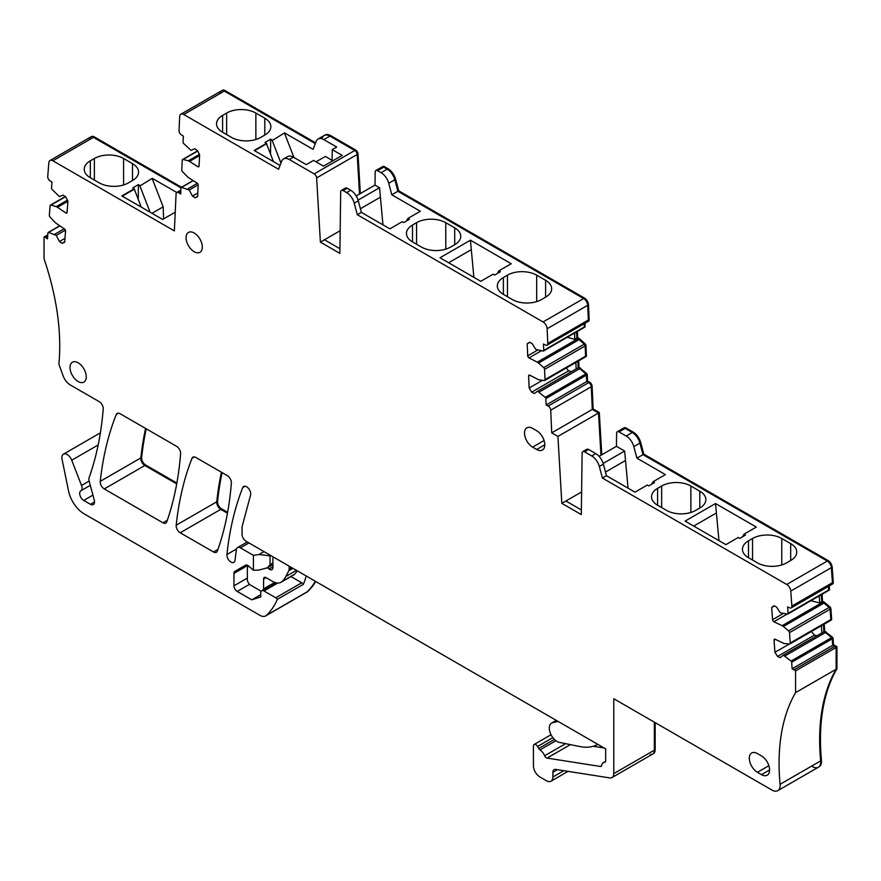 <?xml version="1.0" encoding="UTF-8"?>
<svg xmlns="http://www.w3.org/2000/svg" width="881" height="881" viewBox="0 0 881 881"><rect width="100%" height="100%" fill="white"/><g stroke="black" fill="none" stroke-linecap="round" stroke-linejoin="round"><path stroke-width="1.32" d="M597.77 744.324A63.124 36.44 60 0 1 580.083 746.581L559.391 742.397A10.902 6.299 60 0 1 550.438 733.41A10.902 6.299 60 0 1 551.55 723.114A10.902 6.299 60 0 1 552.585 722.717L558.125 721.429M263.485 589.708A4.592 2.654 60 0 0 263.573 588.86L263.573 579.026A3.447 1.993 60 0 1 264.289 577.451A3.447 1.993 60 0 1 266.018 577.617L272.504 581.372A17.213 9.944 60 0 0 281.116 582.22A17.213 9.944 60 0 0 282.217 581.394A45.911 26.507 60 0 0 285.84 576.471L288.781 570.756A5.738 3.315 60 0 0 289.144 569.016L289.144 566.142L286.248 564.468A2.291 1.322 60 0 1 286.226 564.457M297.238 570.811A45.911 26.507 60 0 1 294.397 574.368A17.213 9.944 60 0 1 293.285 575.194L281.116 582.22M261.25 591.118A4.592 2.654 60 0 1 260.336 590.744L250.589 585.116A4.592 2.654 60 0 1 247.352 579.489L247.352 568.608A4.592 2.654 60 0 1 248.299 566.505L248.816 566.208M267.472 567.771L269.101 569.038L272.912 566.835M272.912 556.77L272.912 567.54A4.592 2.654 60 0 1 271.965 569.644A4.592 2.654 60 0 1 269.101 569.038M94.52 501.961L90.468 504.306L83.739 500.43A5.738 3.315 -120 0 1 79.995 495.364A5.738 3.315 -120 0 1 80.876 490.772L90.303 485.321L80.887 490.761A5.738 3.315 -120 0 0 80.876 490.761L80.876 490.772A5.738 3.315 -120 0 0 81.526 485.486L71.724 460.223A7.455 4.306 -120 0 0 63.421 454.178A7.455 4.306 -120 0 0 61.901 457.019L61.901 458.175A7.455 4.306 -120 0 0 62.055 459.265L68.542 490.948A22.95 13.248 -120 0 0 84.224 513.898L259.928 615.334A11.475 6.63 -120 0 0 265.666 615.907L306.247 592.484A11.475 6.63 -120 0 0 306.951 591.955A11.475 6.63 -120 0 1 306.247 592.484L307.051 592.01A11.475 6.63 -120 0 0 307.766 591.492A114.772 66.262 -120 0 0 315.706 581.471M181.497 187.246L94.267 136.885A5.738 3.315 -120 0 0 91.393 136.599L90.578 137.062A5.738 3.315 -120 0 0 89.41 139.297M315.596 142.843L225.129 90.611A5.738 3.315 -120 0 0 222.254 90.325L221.45 90.798A5.738 3.315 -120 0 0 220.261 93.177M360.34 193.567L358.016 154.021A3.447 1.993 -120 0 0 355.594 150.001L330.683 135.619A11.475 6.63 -120 0 0 324.946 135.057L324.142 135.52A11.475 6.63 -120 0 0 322.248 137.854M586.041 321.62A3.447 1.993 -120 0 0 587.638 321.73L588.453 321.257A3.447 1.993 -120 0 0 589.158 319.528L588.508 304.848A5.738 3.315 -120 0 0 584.455 298.064L398.708 190.825L395.624 179.284A11.475 6.63 -120 0 0 388.003 168.712L384.501 166.696A3.447 1.993 -120 0 0 382.783 166.52L381.969 166.994A3.447 1.993 -120 0 0 381.253 168.524M584.588 327.137A1.145 0.661 -120 0 0 585.116 326.521L584.962 323.261M577.407 331.399L577.694 337.764L578.674 338.271L537.278 362.168A5.738 3.315 -120 0 1 538.544 363.049L543.665 367.597A1.718 0.991 -120 0 1 544.557 369.392L545.009 379.601A1.718 0.991 -120 0 1 544.656 380.46A1.718 0.991 -120 0 1 544.238 380.537L539.282 379.865A5.738 3.315 -120 0 1 538.038 379.458L529.767 375.185A1.718 0.991 -120 0 0 528.974 375.13A1.718 0.991 -120 0 0 528.622 375.989L529.151 387.992L531.706 392.133L534.338 393.499L537.608 391.197L545.251 397.375A1.145 0.661 -120 0 1 545.857 398.575L546.132 404.985L548.158 406.031A3.447 1.993 -120 0 1 550.724 410.172L551.726 432.857L557.915 436.425L561.825 503.348L581.306 514.592L582.121 453.175A3.447 1.993 -120 0 1 582.837 451.634A3.447 1.993 -120 0 1 584.555 451.81L591.702 455.94A11.475 6.63 -120 0 1 599.333 466.501L602.406 478.053L786.733 584.466A5.738 3.315 -120 0 1 790.775 591.085L791.865 606.084A3.447 1.993 -120 0 1 791.16 607.912A3.447 1.993 -120 0 1 789.651 607.846L787.636 606.888L788.11 613.396A1.145 0.661 -120 0 1 787.614 614.057L780.258 612.78L776.524 606.998L773.892 605.754L771.679 607.516L772.56 619.695A1.718 0.991 -120 0 0 773.881 621.744L782.13 625.675A5.738 3.315 -120 0 1 783.396 626.501L788.561 630.862A1.718 0.991 -120 0 1 789.508 632.646L790.257 642.998A1.718 0.991 -120 0 1 789.905 643.912A1.718 0.991 -120 0 1 789.519 643.989L784.641 643.571A5.738 3.315 -120 0 1 783.407 643.207L775.159 639.276A1.718 0.991 -120 0 0 774.399 639.254A1.718 0.991 -120 0 0 774.047 640.157L774.928 652.336L777.571 656.422L780.203 657.667L783.33 655.167L791.028 661.069A1.145 0.661 -120 0 1 791.656 662.259L792.129 668.767L794.144 669.725A3.447 1.993 -120 0 1 795.565 670.893L795.565 692.642A218.07 125.906 -120 0 0 780.081 784.31A11.475 6.63 -120 0 1 777.758 790.675A11.475 6.63 -120 0 1 772.02 790.103L613.771 698.743L613.771 773.617A8.612 4.967 -120 0 1 611.987 777.56A8.612 4.967 -120 0 1 609.762 777.912L555.57 769.399A5.738 3.315 -120 0 0 554.094 769.631A5.738 3.315 -120 0 0 552.905 772.263L552.905 776.987A9.184 5.297 -120 0 1 550.999 781.194L568.036 771.36M585.623 356.64A1.718 0.991 -120 0 0 586.052 356.563A1.718 0.991 -120 0 0 586.405 355.704L585.953 345.495A1.718 0.991 -120 0 0 585.05 343.7L579.929 339.152A5.738 3.315 -120 0 0 578.674 338.271M578.707 360.803L578.993 367.3L586.636 373.478L545.251 397.375M601.778 454.783L599.3 412.528L593.111 408.96L592.109 386.274A3.447 1.993 -120 0 0 589.554 382.134L587.528 381.088L587.242 374.678A1.145 0.661 -120 0 0 586.636 373.478M830.232 584.422A3.447 1.993 -120 0 0 831.741 584.477L832.556 584.015A3.447 1.993 -120 0 0 833.261 582.187L832.171 567.188A5.738 3.315 -120 0 0 828.129 560.569L643.802 454.156L640.718 442.614A11.475 6.63 -120 0 0 633.098 432.042L625.939 427.913A3.447 1.993 -120 0 0 624.222 427.737L623.407 428.21A3.447 1.993 -120 0 0 622.702 429.741M828.999 590.16A1.145 0.661 -120 0 0 829.495 589.499L829.241 585.931M822.039 594.279L822.546 601.305L823.526 601.778L782.13 625.675M830.904 620.092A1.718 0.991 -120 0 0 831.29 620.015A1.718 0.991 -120 0 0 831.642 619.101L830.893 608.749A1.718 0.991 -120 0 0 829.957 606.965L824.792 602.604A5.738 3.315 -120 0 0 823.526 601.778M824.198 624.111L824.726 631.27L832.413 637.172L791.028 661.069M812.601 766.679A11.475 6.63 -120 0 0 818.339 767.252L819.154 766.778A11.475 6.63 -120 0 0 821.477 760.413A218.07 125.906 -120 0 1 836.95 668.745L836.95 646.995A3.447 1.993 -120 0 0 835.54 645.828L833.514 644.87L833.041 638.362A1.145 0.661 -120 0 0 832.413 637.172M655.156 722.64L655.156 749.72L654.352 750.194A8.612 4.967 -120 0 1 652.568 754.136A8.612 4.967 -120 0 0 654.352 750.194L654.352 722.167L654.352 750.194L613.771 773.617M650.343 754.477A8.612 4.967 -120 0 0 652.568 754.136L653.372 753.662A8.612 4.967 -120 0 0 655.156 749.72M146.213 428.794A401.703 231.923 -120 0 0 141.643 457.47A5.738 3.315 -120 0 0 145.673 465.036L176.861 483.041M227.617 512.346L221.605 508.877A5.738 3.315 -120 0 1 217.574 501.322A398.84 230.271 -120 0 1 222.067 472.59M836.95 668.745L836.135 669.219A218.07 125.906 -120 0 0 820.663 760.887A11.475 6.63 -120 0 1 818.339 767.252A11.475 6.63 -120 0 0 820.663 760.887L780.081 784.31M836.95 646.995L836.135 647.469L836.135 669.219L795.565 692.642M795.565 670.893L836.135 647.469A3.447 1.993 -120 0 0 834.725 646.302L794.144 669.725M833.514 644.87L832.699 645.332L834.725 646.302L832.699 645.332L832.237 638.835A1.145 0.661 -120 0 0 831.609 637.635L825.53 632.514L784.949 655.938M826.345 632.04L825.53 632.514L831.609 637.635A1.145 0.661 -120 0 1 832.237 638.835L791.656 662.259M824.726 631.27L823.911 631.743L825.53 632.514L823.911 631.743L783.33 655.167M823.394 624.574L823.911 631.743L823.394 624.574M831.29 620.015L830.486 620.488A1.718 0.991 -120 0 1 830.1 620.565A1.718 0.991 -120 0 0 830.486 620.488A1.718 0.991 -120 0 0 830.838 619.574L830.078 609.223A1.718 0.991 -120 0 0 829.142 607.438L823.977 603.078A5.738 3.315 -120 0 0 822.711 602.241L821.731 601.778L819.704 602.945L810.883 600.721M822.546 601.305L821.731 601.778L822.711 602.241A5.738 3.315 -120 0 1 823.977 603.078L783.396 626.501M821.224 594.741L821.731 601.778L821.224 594.741M829.263 590.105L828.448 590.567A1.145 0.661 -120 0 1 828.195 590.622A1.145 0.661 -120 0 0 828.68 589.962L828.426 586.394L828.68 589.962L788.11 613.396M832.171 567.188L831.356 567.65L832.446 582.66A3.447 1.993 -120 0 1 831.741 584.477A3.447 1.993 -120 0 0 832.446 582.66L791.865 606.084M643.802 454.156L642.987 454.618L827.314 561.043A5.738 3.315 -120 0 1 831.356 567.65A5.738 3.315 -120 0 0 827.314 561.043L786.733 584.466M640.718 442.614L639.903 443.077L642.987 454.618L636.897 458.131L665.408 474.595L653.03 481.742L651.5 484.385M625.939 427.913L625.136 428.375L632.283 432.505A11.475 6.63 -120 0 1 639.903 443.077A11.475 6.63 -120 0 0 632.283 432.505L626.193 436.018A11.475 6.63 60 0 1 633.824 446.59L636.897 458.131M623.407 428.21A3.447 1.993 -120 0 1 625.136 428.375A3.447 1.993 -120 0 0 623.407 428.21L617.328 431.723A3.447 1.993 60 0 1 619.046 431.899L626.193 436.018M593.111 408.96L592.296 409.423L598.496 413.002L600.963 455.257L598.496 413.002L599.3 412.528M592.109 386.274L591.294 386.748L592.296 409.423L551.726 432.857M587.528 381.088L586.713 381.561L588.739 382.607A3.447 1.993 -120 0 1 591.294 386.748A3.447 1.993 -120 0 0 588.739 382.607L548.158 406.031M546.132 404.985L586.713 381.561L586.427 375.152A1.145 0.661 -120 0 0 585.832 373.951L579.808 368.61L539.227 392.034M580.612 368.137L579.808 368.61L585.832 373.951A1.145 0.661 -120 0 1 586.427 375.152L545.857 398.575M578.993 367.3L578.189 367.762L579.808 368.61L578.189 367.762L537.608 391.197M577.892 361.265L578.189 367.762L577.892 361.265M586.052 356.563L585.237 357.036A1.718 0.991 -120 0 1 584.808 357.102A1.718 0.991 -120 0 0 585.237 357.036A1.718 0.991 -120 0 0 585.59 356.166L585.138 345.969A1.718 0.991 -120 0 0 584.235 344.163L579.114 339.625A5.738 3.315 -120 0 0 577.859 338.745L576.879 338.238L574.853 339.405L567.287 337.247M577.694 337.764L576.879 338.238L577.859 338.745A5.738 3.315 -120 0 1 579.114 339.625L538.544 363.049M576.592 331.873L576.879 338.238L576.592 331.873M584.874 327.093L584.059 327.567A1.145 0.661 -120 0 1 583.784 327.611A1.145 0.661 -120 0 0 584.301 326.983L584.158 323.734L584.301 326.983L543.72 350.418L543.434 344.008L545.46 345.055A3.447 1.993 -120 0 0 547.057 345.154A3.447 1.993 -120 0 0 547.773 343.425L547.123 328.745A5.738 3.315 -120 0 0 543.07 321.961L357.312 214.722L354.239 203.181A11.475 6.63 -120 0 0 346.607 192.609L343.116 190.593A3.447 1.993 -120 0 0 341.388 190.417A3.447 1.993 -120 0 0 340.683 191.948L339.868 253.376L320.387 242.132L316.631 177.918A3.447 1.993 -120 0 0 314.198 173.898L289.298 159.516A11.475 6.63 -120 0 0 283.561 158.954A11.475 6.63 -120 0 0 281.667 161.278L278.594 169.273L183.733 114.508A5.738 3.315 -120 0 0 180.869 114.222A5.738 3.315 -120 0 0 179.68 116.6L179.03 130.542A3.447 1.993 -120 0 0 181.343 134.826L183.369 136.114L183.083 142.204A1.145 0.661 -120 0 0 183.6 143.427L191.045 150.398L194.668 148.724L197.3 150.409L199.613 154.693L199.073 166.08A1.718 0.991 -120 0 1 198.721 166.795A1.718 0.991 -120 0 1 197.796 166.674L189.525 161.399A5.738 3.315 -120 0 0 188.259 160.816L183.138 159.45A1.718 0.991 -120 0 0 182.598 159.494A1.718 0.991 -120 0 0 182.246 160.21L181.794 169.89A1.718 0.991 -120 0 0 182.565 171.729L187.521 176.784A5.738 3.315 -120 0 0 188.754 177.797L197.036 183.072A1.718 0.991 -120 0 1 198.181 185.219L197.652 196.606L195.097 197.796L192.465 196.111L189.195 190.043L181.552 187.4A1.145 0.661 -120 0 0 180.946 187.906L180.671 193.985L178.645 192.697A3.447 1.993 -120 0 0 176.795 192.443A3.447 1.993 -120 0 0 176.079 193.875L174.361 230.91L52.871 160.782A5.738 3.315 -120 0 0 50.008 160.496A5.738 3.315 -120 0 0 48.829 162.721L47.739 176.464A3.447 1.993 -120 0 0 49.953 180.792L51.979 182.158L51.505 188.116A1.145 0.661 -120 0 0 52.001 189.349L59.357 196.573L63.091 195.108L65.723 196.892L67.936 201.22L67.044 212.376A1.718 0.991 -120 0 1 66.692 213.048A1.718 0.991 -120 0 1 65.734 212.894L57.474 207.288A5.738 3.315 -120 0 0 56.208 206.661L51.043 205.064A1.718 0.991 -120 0 0 50.459 205.097A1.718 0.991 -120 0 0 50.107 205.769L49.358 215.25A1.718 0.991 -120 0 0 50.096 217.089L54.974 222.298A5.738 3.315 -120 0 0 56.208 223.356L64.456 228.961A1.718 0.991 -120 0 1 65.557 231.119L64.676 242.275L62.044 243.31L59.412 241.526L56.274 235.403L48.587 232.419A1.145 0.661 -120 0 0 47.959 232.892L47.486 238.85L45.46 237.474A3.447 1.993 -120 0 0 44.05 237.011L47.805 234.853M588.508 304.848L587.693 305.311L588.343 320.001A3.447 1.993 -120 0 1 587.638 321.73A3.447 1.993 -120 0 0 588.343 320.001L547.773 343.425M398.708 190.825L397.893 191.287L583.64 298.538A5.738 3.315 -120 0 1 587.693 305.311A5.738 3.315 -120 0 0 583.64 298.538L543.07 321.961M395.624 179.284L394.82 179.746L397.893 191.287L391.803 194.8L420.314 211.264L407.936 218.411L406.405 221.054M384.501 166.696L383.687 167.159L387.188 169.185A11.475 6.63 -120 0 1 394.82 179.746A11.475 6.63 -120 0 0 387.188 169.185L381.099 172.698A11.475 6.63 60 0 1 388.73 183.259L391.803 194.8M381.969 166.994A3.447 1.993 -120 0 1 383.687 167.159A3.447 1.993 -120 0 0 381.969 166.994L375.879 170.507A3.447 1.993 60 0 1 377.608 170.672L381.099 172.698M358.016 154.021L357.212 154.483L359.525 194.029L357.212 154.483A3.447 1.993 -120 0 0 354.779 150.475L314.198 173.898M330.683 135.619L329.879 136.092L354.779 150.475A3.447 1.993 -120 0 1 357.212 154.483L316.631 177.918M324.142 135.52A11.475 6.63 -120 0 1 329.879 136.092A11.475 6.63 -120 0 0 324.142 135.52L318.052 139.033A11.475 6.63 -120 0 0 316.158 141.367L313.085 149.352L284.574 132.899L272.207 140.508L284.574 132.899M225.129 90.611L224.314 91.073L315.299 143.603L224.314 91.073A5.738 3.315 -120 0 0 221.45 90.798L180.869 114.222M94.267 136.885L93.452 137.348L180.957 187.873L93.452 137.348A5.738 3.315 -120 0 0 90.578 137.062L50.008 160.496M307.766 591.492L306.951 591.955A114.772 66.262 -120 0 0 315.299 581.24A114.772 66.262 -120 0 1 306.951 591.955L266.37 615.379A114.772 66.262 -120 0 0 277.35 599.355A3.447 1.993 -120 0 0 275.775 597.781L263.981 590.975A4.592 2.654 -120 0 0 261.69 590.744A4.592 2.654 -120 0 0 260.743 592.847L260.743 596.922L251.757 599.84L237.198 591.437L249.554 584.312M145.673 465.036L144.858 465.498L176.707 483.889L144.858 465.498A5.738 3.315 60 0 1 140.828 457.933A401.703 231.923 60 0 1 145.574 428.43A401.703 231.923 60 0 0 140.828 457.933L141.643 457.47M176.189 525.219A5.738 3.315 -120 0 0 180.22 532.774L213.51 551.991A5.738 3.315 -120 0 0 216.374 552.277A5.738 3.315 -120 0 0 217.343 551.054A386.55 223.179 -120 0 0 231.351 483.041A5.738 3.315 -120 0 0 227.309 475.619L195.813 457.437A5.738 3.315 -120 0 0 192.939 457.151A5.738 3.315 -120 0 0 192.014 458.285A398.84 230.271 -120 0 0 176.189 525.219L216.759 501.796A5.738 3.315 60 0 0 220.79 509.339L227.463 513.194L220.79 509.339A5.738 3.315 60 0 1 216.759 501.796A398.84 230.271 60 0 1 221.428 472.227A398.84 230.271 60 0 0 216.759 501.796L217.574 501.322M283.561 158.954L287.613 156.609A11.475 6.63 -120 0 1 293.351 157.17L306.28 164.637L313.581 160.419L323.536 166.168L342.202 155.386L332.247 149.649L332.082 161.234M316.026 161.829L325.353 156.444L332.093 160.331M355.594 150.001L354.779 150.475L329.879 136.092L323.79 139.605L336.718 147.072L332.247 149.649M323.79 139.605A11.475 6.63 -120 0 0 318.052 139.033M284.574 133.361L293.957 157.523M270.544 154.153L270.676 139.165L264.994 142.447L266.525 143.328L254.146 150.464L280.07 165.441M565.602 743.652L544.634 755.766A2.874 1.652 -120 0 0 547.035 758.089L600.379 766.459A2.874 1.652 -120 0 0 601.128 766.349A2.874 1.652 -120 0 0 601.69 765.424A8.612 4.967 -120 0 1 603.375 762.649A8.612 4.967 -120 0 1 604.641 762.263A2.874 1.652 -120 0 0 605.06 762.131A2.874 1.652 -120 0 0 605.654 760.821L605.654 748.872L246.129 541.308A5.738 3.315 -120 0 1 242.077 534.282L242.077 526.783L250.578 495.045A5.837 3.37 -120 0 0 248.651 488.581A5.837 3.37 -120 0 0 243.674 486.455A5.837 3.37 -120 0 0 242.716 487.622A398.917 230.315 -120 0 0 226.935 554.523A5.738 3.315 -120 0 0 229.203 560.591A5.738 3.315 -120 0 0 233.839 562.353A5.738 3.315 -120 0 0 234.985 560.36L236.394 549.568A5.738 3.315 -120 0 1 237.551 547.564A5.738 3.315 -120 0 1 240.414 547.85L253.431 555.36L253.431 570.293L258.904 570.073L267.461 567.771L270.06 564.721L272.912 563.08M544.634 755.766A8.612 4.967 -120 0 0 540.009 749.885A2.874 1.652 -120 0 1 538.731 748.476L537.575 746.471A3.447 1.993 -120 0 0 534.139 744.489A3.447 1.993 -120 0 0 533.423 746.064L533.423 765.743A9.184 5.297 -120 0 0 539.921 776.987L546.407 780.742A9.184 5.297 -120 0 0 550.999 781.194M529.767 342.335L527.19 343.821L527.73 355.825A1.718 0.991 -120 0 0 529.007 357.895L537.278 362.168M527.19 343.821L529.503 342.202L532.135 343.557L535.758 349.416L543.203 351.034A1.145 0.661 -120 0 0 543.72 350.418M90.468 504.306A5.738 3.315 -120 0 0 93.331 504.593A5.738 3.315 -120 0 0 94.278 500.221L89.124 480.883A5.738 3.315 -120 0 1 89.08 477.799L90.203 474.507A401.703 231.923 -120 0 0 103.22 409.081A5.738 3.315 -120 0 0 99.179 401.637L70.293 384.964A11.475 6.63 -120 0 1 63.113 375.813L58.895 364.106A218.07 125.906 -120 0 0 44.05 258.772L44.05 237.011M265.666 615.907A11.475 6.63 -120 0 0 266.37 615.379M247.352 578.09L233.961 585.821A4.592 2.654 -120 0 0 237.198 591.437M233.961 585.821L233.961 573.41L247.792 565.426M245.513 565.184L234.908 571.317A4.592 2.654 -120 0 0 233.961 573.41M234.908 571.317L245.502 565.195A4.592 2.654 -120 0 1 248.629 566.043L253.431 570.293M180.605 453.748A5.738 3.315 -120 0 0 176.563 446.315L120.047 413.685A5.738 3.315 -120 0 0 117.173 413.409A5.738 3.315 -120 0 0 116.237 414.544A401.703 231.923 -120 0 0 100.247 481.356A5.738 3.315 -120 0 0 104.277 488.933L162.93 522.796A5.738 3.315 -120 0 0 165.804 523.083A5.738 3.315 -120 0 0 166.784 521.827A401.703 231.923 -120 0 0 180.605 453.748M544.788 444.784L536.672 449.464A11.475 6.63 -120 0 0 542.41 450.037A11.475 6.63 -120 0 0 544.172 440.841A11.475 6.63 -120 0 0 536.672 430.721L532.609 428.386A11.475 6.63 -120 0 0 526.871 427.814A11.475 6.63 -120 0 0 525.12 437.009A11.475 6.63 -120 0 0 532.609 447.119L544.073 440.511M536.672 449.464L532.609 447.119M186.078 237.683A11.475 6.63 -120 0 0 191.089 249.235A11.475 6.63 -120 0 0 199.932 252.307A11.475 6.63 -120 0 0 202.311 247.054A11.475 6.63 -120 0 0 197.3 235.502A11.475 6.63 -120 0 0 188.446 232.43A11.475 6.63 -120 0 0 186.078 237.683M757.418 772.307A11.475 6.63 -120 0 1 749.918 762.186A11.475 6.63 -120 0 1 751.68 752.991A11.475 6.63 -120 0 1 757.418 753.563L761.47 755.898A11.475 6.63 -120 0 1 768.97 766.018A11.475 6.63 -120 0 1 767.208 775.214A11.475 6.63 -120 0 1 761.47 774.641L757.418 772.307L768.871 765.688M70.017 367.476A11.475 6.63 -120 0 0 75.028 379.017A11.475 6.63 -120 0 0 83.871 382.101A11.475 6.63 -120 0 0 86.25 376.848A11.475 6.63 -120 0 0 81.239 365.296A11.475 6.63 -120 0 0 72.396 362.223A11.475 6.63 -120 0 0 70.017 367.476M272.207 140.508L280.973 163.106M254.543 150.695L266.525 143.779L273.44 161.608M593.199 746.262L604.091 747.969M811.324 631.545L814.485 635.102L816.984 635.741M814.485 635.102L777.571 656.422M789.409 643.978L774.928 652.336M774.355 605.974L771.679 607.516M582.837 451.634L586.889 449.299A3.447 1.993 -120 0 1 588.607 449.464L595.765 453.594A11.475 6.63 -120 0 1 603.386 464.166L606.469 475.707L602.406 478.053M581.372 509.945L565.888 501.003L561.825 503.348M566.219 368.005L568.63 370.824L571.483 371.639M568.63 370.824L531.706 392.133M542.487 380.295L529.151 387.992M341.388 190.417L345.451 188.071A3.447 1.993 -120 0 1 347.169 188.248L350.671 190.263A11.475 6.63 -120 0 1 358.292 200.835L361.375 212.376L357.312 214.722M339.923 248.728L324.45 239.786L320.387 242.132M197.663 196.309L195.097 197.796M197.818 193.016L192.465 196.111M198.159 184.867L189.195 190.043M64.72 241.768L62.044 243.31M64.996 238.311L59.412 241.526M65.381 230.15L56.274 235.403M290.939 576.548L301.743 582.782A3.447 1.993 -120 0 1 303.317 584.367L277.35 599.355M251.757 599.84L260.743 594.653M270.06 564.721L270.06 556.318L269.134 555.746L258.981 554.501L253.431 555.36M270.676 139.165L272.207 140.046M255.864 113.043L264.796 118.197L264.796 135.068L260.743 137.403A20.659 11.927 0 0 1 231.527 137.403L222.596 132.249A20.659 11.927 0 0 1 216.539 123.825A20.659 11.927 0 0 1 222.596 115.389L226.648 113.043A20.659 11.927 0 0 1 255.864 113.043L255.864 139.495M264.796 135.068A20.659 11.927 0 0 0 270.841 126.633A20.659 11.927 0 0 0 264.796 118.197M821.367 625.752L821.885 632.91M819.198 595.919L819.704 602.945M653.03 481.742L654.55 482.612L648.868 485.894L647.348 485.013L634.97 492.16L606.469 475.707M628.065 488.173L624.629 451.05L616.436 446.326L616.612 433.254A3.447 1.993 60 0 1 617.328 431.723M748.487 557.706L757.418 562.86A20.659 11.927 180 0 0 786.634 562.86L790.686 560.514A20.659 11.927 180 0 0 796.743 552.079A20.659 11.927 180 0 0 790.686 543.643L781.766 538.489A20.659 11.927 180 0 0 752.55 538.489L748.487 540.835L748.487 557.706A20.659 11.927 180 0 1 742.441 549.27A20.659 11.927 180 0 1 748.487 540.835M690.869 486.015A20.659 11.927 180 0 0 661.653 486.015L657.589 488.36L657.589 505.22L666.521 510.374A20.659 11.927 180 0 0 695.737 510.374L699.8 508.04A20.659 11.927 180 0 0 705.846 499.604A20.659 11.927 180 0 0 699.8 491.169L690.869 486.015L690.869 512.467M657.589 505.22A20.659 11.927 180 0 1 651.544 496.785A20.659 11.927 180 0 1 657.589 488.36M743.927 534.216L745.447 535.097L739.765 538.379L738.245 537.498L725.867 544.645L685.088 521.1L715.526 503.525L756.305 527.069L743.927 534.216L742.386 536.859M718.962 540.648L715.526 503.525M693.71 526.078L715.923 513.26M616.436 446.326L599.091 456.336M603.177 463.439L624.629 451.05M581.603 491.928L565.888 501.003M575.866 362.443L576.152 368.941M574.566 333.04L574.853 339.405M407.936 218.411L409.456 219.292L403.773 222.563L402.254 221.693L389.876 228.829L361.375 212.376M382.971 224.842L379.535 187.719L374.998 185.098L375.174 172.037A3.447 1.993 60 0 1 375.879 170.507M503.392 294.375L512.324 299.529A20.659 11.927 180 0 0 541.54 299.529L545.603 297.183A20.659 11.927 180 0 0 551.649 288.748A20.659 11.927 180 0 0 545.603 280.312L536.672 275.158A20.659 11.927 180 0 0 507.456 275.158L503.392 277.504L503.392 294.375A20.659 11.927 180 0 1 497.347 285.94A20.659 11.927 180 0 1 503.392 277.504M445.775 222.684A20.659 11.927 180 0 0 416.559 222.684L412.506 225.029L412.506 241.901L421.426 247.054A20.659 11.927 180 0 0 450.643 247.054L454.706 244.709A20.659 11.927 180 0 0 460.752 236.273A20.659 11.927 180 0 0 454.706 227.838L445.775 222.684L445.775 249.136M412.506 241.901A20.659 11.927 180 0 1 406.449 233.465A20.659 11.927 180 0 1 412.506 225.029M498.833 270.885L500.353 271.766L494.67 275.048L493.151 274.167L480.773 281.314L439.993 257.77L470.432 240.205L511.211 263.738L498.833 270.885L497.302 273.528M473.868 277.328L470.432 240.205M448.627 262.747L470.828 249.929M374.998 185.098L356.188 195.956M358.082 200.108L379.535 187.719M340.165 230.712L324.45 239.786M123.582 158.492A20.659 11.927 0 0 0 94.366 158.492L90.314 160.838A20.659 11.927 0 0 0 84.257 169.273A20.659 11.927 0 0 0 90.314 177.709L99.234 182.863A20.659 11.927 0 0 0 128.45 182.863L132.513 180.517A20.659 11.927 0 0 0 138.559 172.081A20.659 11.927 0 0 0 132.513 163.646L123.582 158.492L123.582 184.944M152.292 178.347L139.914 185.957L152.292 178.347L176.751 192.476M152.292 178.81L163.172 206.837L163.569 218.929M139.914 185.957L150.111 212.233M138.262 199.602L138.394 184.614L139.914 185.495M138.394 184.614L132.712 187.895L134.231 188.776L141.147 207.057M134.231 188.776L121.864 195.923L162.633 219.457L175.231 212.189M122.261 196.155L134.231 189.239M303.317 584.367A114.772 66.262 -120 0 0 306.214 575.998M270.06 556.318L271.095 555.724M605.489 472.062L625.025 460.774M360.395 208.731L379.931 197.454M151.972 213.301L163.172 206.837M104.277 488.933L144.858 465.498A5.738 3.315 60 0 1 140.828 457.933L100.247 481.356M64.214 228.796L54.655 234.313M52.871 160.782L93.452 137.348A5.738 3.315 -120 0 0 90.578 137.062M197.377 183.358L187.576 189.008M183.733 114.508L224.314 91.073A5.738 3.315 -120 0 0 221.45 90.798M377.608 170.672L383.687 167.159L387.188 169.185L388.003 168.712M388.73 183.259L394.82 179.746L397.893 191.287L583.64 298.538L584.455 298.064M547.123 328.745L587.693 305.311L588.343 320.001L589.158 319.528M543.489 350.99L584.059 327.567A1.145 0.661 -120 0 0 584.301 326.983L585.116 326.521M544.656 380.46L585.237 357.036A1.718 0.991 -120 0 0 585.59 356.166L585.138 345.969A1.718 0.991 -120 0 0 584.235 344.163L579.114 339.625L579.929 339.152M589.554 382.134L588.739 382.607L586.713 381.561L586.427 375.152L587.242 374.678M550.724 410.172L591.294 386.748L592.296 409.423L598.496 413.002L557.915 436.425M619.046 431.899L625.136 428.375L632.283 432.505L633.098 432.042M633.824 446.59L639.903 443.077L642.987 454.618L827.314 561.043L828.129 560.569M790.775 591.085L831.356 567.65L832.446 582.66L833.261 582.187M787.867 614.002L828.448 590.567A1.145 0.661 -120 0 0 828.68 589.962L829.495 589.499M789.905 643.912L830.486 620.488A1.718 0.991 -120 0 0 830.838 619.574L830.078 609.223A1.718 0.991 -120 0 0 829.142 607.438L823.977 603.078L824.792 602.604M833.041 638.362L832.237 638.835L832.699 645.332L792.129 668.767M821.477 760.413L820.663 760.887A218.07 125.906 -120 0 1 836.135 669.219L836.135 647.469A3.447 1.993 -120 0 0 834.725 646.302L835.54 645.828M552.585 722.717L556.462 720.471M289.144 569.016L291.633 567.573M288.781 570.756L292.955 568.344M285.84 576.471L296.445 570.348M282.217 581.394L294.397 574.368M263.573 579.026L266.018 577.617M263.573 588.86L274.74 582.418M831.642 619.101L790.257 642.998M830.893 608.749L789.508 632.646M829.957 606.965L788.561 630.862M586.405 355.704L545.009 379.601M585.953 345.495L544.557 369.392M585.05 343.7L543.665 367.597M180.22 532.774L221.605 508.877M293.351 157.17L289.298 159.516M600.379 766.459L601.602 765.765M547.035 758.089L570.359 744.621M555.889 740.723L540.009 749.885M554.402 739.434L538.731 748.476M537.575 746.471L552.85 737.661M775.39 639.386L774.047 640.157M787.251 614.024L773.881 621.744M783.033 613.65L772.56 619.695M603.386 464.166L599.333 466.501M595.765 453.594L591.702 455.94M588.607 449.464L584.555 451.81M529.899 375.251L528.622 375.989M541.319 350.781L529.007 357.895M537.377 350.253L527.73 355.825M358.292 200.835L354.239 203.181M350.671 190.263L346.607 192.609M347.169 188.248L343.116 190.593M199.084 165.925L197.796 166.674M67.066 212.123L65.734 212.894M83.739 500.43L92.923 495.122M89.168 481.07L81.526 485.486M301.743 582.782L275.775 597.781M263.981 590.975L277.757 583.024M605.379 761.834L604.641 762.263M769.587 769.961L761.47 774.641M226.648 134.595L226.648 113.043M222.596 115.389L222.596 132.249M752.55 538.489L752.55 560.041M790.686 543.643L790.686 560.514M781.766 538.489L781.766 564.941M699.8 491.169L699.8 508.04M661.653 486.015L661.653 507.566M507.456 275.158L507.456 296.721M545.603 280.312L545.603 297.183M536.672 275.158L536.672 301.61M454.706 227.838L454.706 244.709M416.559 222.684L416.559 244.235M94.366 180.043L94.366 158.492M90.314 160.838L90.314 177.709M132.513 180.517L132.513 163.646M167.324 520.264L162.93 522.796M217.915 549.447L213.51 551.991M116.237 414.544L118.616 413.167M192.014 458.285L194.393 456.909M245.149 486.213L242.716 487.622M236.515 548.995L226.935 554.523M248.938 542.927L240.414 547.85M263.981 551.616L258.981 554.501M270.137 555.162L269.134 555.746M71.724 460.223L98.165 444.96M47.695 236.185L45.46 237.474M59.919 225.877L48.587 232.419M65.48 196.727L51.043 205.064M67.408 200.196L56.208 206.661M67.925 201.253L57.474 207.288M180.781 191.452L178.645 192.697M193.236 180.649L181.552 187.4M197.663 151.069L183.138 159.45M199.436 154.373L188.259 160.816M199.569 155.596L189.525 161.399M552.905 772.263L557.365 769.686M563.807 770.688L552.905 776.987M551.55 723.114L556.296 720.383M551.032 734.732L534.139 744.489M275.621 582.704L261.69 590.744M605.588 761.371L603.375 762.649M272.912 564.633L267.461 567.771M247.264 541.958L237.551 547.564M63.421 454.178L100.368 432.846M59.754 225.767L48.191 232.441M65.238 196.562L50.459 205.097M180.847 190.109L176.795 192.443M193.082 180.561L181.189 187.433M197.553 150.86L182.598 159.494M587.638 321.73L547.057 345.154M831.741 584.477L791.16 607.912M818.339 767.252L777.758 790.675M652.568 754.136L611.987 777.56"/></g></svg>

